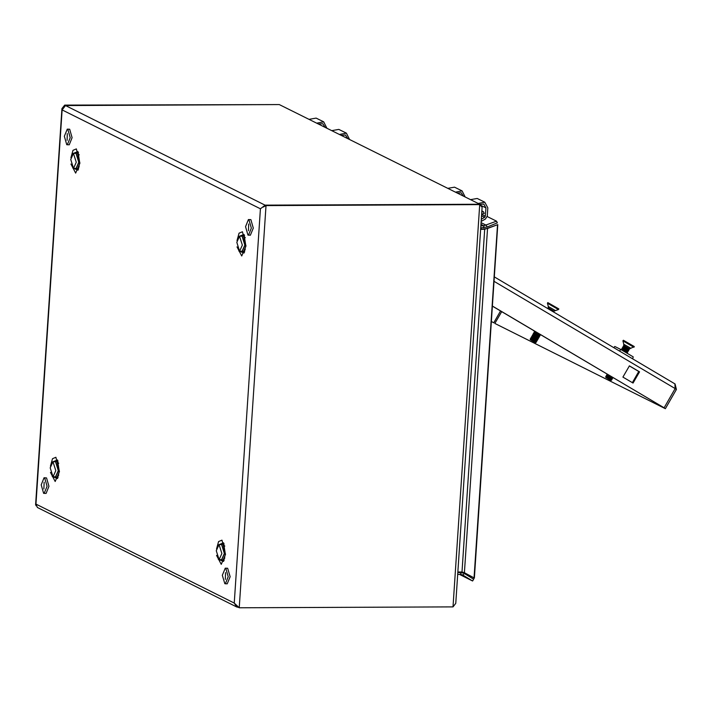 <?xml version="1.0" encoding="UTF-8"?>
<svg xmlns="http://www.w3.org/2000/svg" width="712" height="712" viewBox="0 0 712 712"><rect width="100%" height="100%" fill="white"/><g stroke="black" fill="none" stroke-linecap="round" stroke-linejoin="round"><path stroke-width="1.07" d="M610.576 380.181L605.948 377.485L610.576 380.181M605.636 376.817L611.653 380.03L605.752 376.621L605.948 377.485M611.341 379.363L612.08 379.291L610.38 378.223L606.446 376.007L606.482 376.568L611.653 380.03M606.17 375.892L612.187 379.113L611.866 378.437L612.712 378.188L606.811 374.779L612.605 378.375M606.695 374.975L611.866 378.437M607.318 374.245L612.792 377.485M626.729 352.654L627.468 352.591L625.768 351.514L621.834 349.298L621.87 349.859L626.969 353.17M621.558 349.183L627.575 352.404L627.254 351.728L628.1 351.479L622.199 348.079L627.993 351.666M621.665 348.996L627.254 351.728M622.929 348.017L628.1 351.479M622.929 348.008L622.902 347.456L628.634 350.562L622.617 347.34M628.634 350.553L628.322 349.895L629.061 349.823L623.427 346.539L623.463 347.091L628.313 349.895M623.151 346.424L629.168 349.637L623.676 345.507L629.577 348.907L634.303 346.602L623.312 340.265L622.938 340.915L633.929 347.251M630.627 348.141L623.819 344.216L623.685 345.507L629.586 348.907L628.856 348.969M623.819 344.216L622.938 340.915M619.6 351.078L620.713 349.458L614.812 346.513L613.806 347.643M620.713 349.458L633.271 356.899L632.639 358.803M535.095 342.517L530.467 339.82L535.095 342.517M530.467 339.82L530.431 339.268L536.163 342.365L530.146 339.143M530.68 338.227L536.59 341.627M536.697 341.44L536.385 340.772L537.124 340.71L531.49 337.426L531.526 337.978L536.376 340.772M531.214 337.301L537.231 340.523L531.739 336.384L537.649 339.793L531.739 336.384M537.444 338.93L538.183 338.868L532.273 335.468L537.756 339.597M532.273 335.459L538.29 338.681L537.969 338.013L538.824 337.764L532.914 334.355L538.717 337.942M532.807 334.542L537.978 338.004M538.512 337.087L539.242 337.025L533.332 333.625L538.824 337.755M533.332 333.617L539.349 336.838L539.037 336.162L539.883 335.922L533.973 332.513L539.776 336.108M534.178 333.376L539.037 336.162M539.571 335.245L540.31 335.183L538.61 334.106L534.676 331.899L534.712 332.451L539.883 335.913M534.392 331.774L540.15 334.444M535.237 331.534L534.507 331.587M548.16 308.741L553.678 311.972L553.357 311.304L558.439 309.587L558.813 308.937L547.822 302.6L547.448 303.25L558.439 309.587M555.138 310.477L548.338 306.552L548.187 307.833L554.096 311.242L548.471 307.949L548.507 308.51L553.366 311.304M540.168 334.462L540.88 334.889L540.186 334.515M535.032 331.543L533.582 330.599L535.166 331.534M501.657 311.633L494.849 323.444L665.337 408.661L676.4 389.455L675.029 383.937M676.4 389.455L675.11 388.69M494.849 323.444L665.337 408.661M491.378 321.486L493.736 322.812L491.387 321.423M500.563 310.975L493.736 322.812M494.351 276.861L674.896 383.848L675.154 388.61L664.082 407.816L492.401 306.08M633.066 383.092L622.902 377.066L629.372 365.843L639.536 371.869L633.066 383.092M629.346 365.897L638.78 371.486L632.345 382.664M664.082 407.816L492.401 306.142M639.536 371.869L638.78 371.486M225.517 572.644L225.312 579.408L225.517 572.644M225.259 568.158L227.707 568.283L230.118 576.711L227.226 583.831L224.787 583.707L222.367 575.278L225.259 568.158L225.811 568.292L228.223 576.72L225.33 583.84M481.17 221.405L485.406 219.047L487.248 216.092L487.8 207.851L484.756 202.208L477.209 198.443L470.605 199.645M484.756 202.208L478.153 203.41M481.873 210.93L483.386 211.686L481.793 212.096M480.022 204.344L483.84 204.05L485.904 207.868L485.344 216.19L484.641 217.356L481.312 219.323M465.132 196.912L462.106 190.914L454.559 187.149L447.955 188.342M462.106 190.914L455.502 192.115M457.371 193.041L461.189 192.747L463.254 195.978M481.659 214.098L484.267 213.386L483.386 211.686M220.791 559.614L221.646 559.952L224.502 553.553L221.574 544.262L220.72 544.609M224.77 546.149L222.847 544.262L221.574 544.262M221.646 559.952L222.909 559.943L224.823 558.039M54.655 461.75L56.773 461.394L58.696 463.281M55.509 461.403L58.437 470.685L55.572 477.093L54.717 476.755M58.749 475.18L56.844 477.084L55.572 477.093M53.044 476.764L55.572 476.746L58.313 470.623L55.509 461.741L52.982 461.75L50.241 467.873L53.044 476.764L55.776 470.641L52.982 461.75M75.205 168.352L76.059 168.691L78.916 162.291L75.988 153L75.134 153.347M76.059 168.691L77.323 168.682L79.228 166.777M79.183 154.887L77.252 153L75.988 153M349.378 139.16L346.361 133.162L338.814 129.388L332.21 130.59M346.361 133.162L339.757 134.363M341.627 135.289L345.445 134.995L347.509 138.226M326.737 127.857L323.72 121.859L316.164 118.094L309.569 119.296M323.72 121.859L317.116 123.06M318.985 123.995L322.803 123.701L324.859 126.923M245.302 249.645L243.397 251.55L241.27 251.22M241.208 236.215L242.062 235.868L244.99 245.15L242.133 251.55M242.062 235.868L243.326 235.859L245.248 237.746M239.597 251.22L242.125 251.211L244.866 245.088L242.062 236.206L239.535 236.215L236.802 242.338L239.597 251.22L242.338 245.106L239.535 236.215M43.904 488.957L44.108 482.193L43.904 488.957M44.091 477.761L46.538 477.886L48.95 486.314L46.057 493.443L43.619 493.309L41.198 484.881L44.091 477.761L44.642 477.894L47.054 486.323L44.162 493.452M219.118 559.623L221.646 559.614L224.378 553.491L221.583 544.609L219.047 544.618L216.315 550.741L219.118 559.623L221.85 553.5L219.047 544.618M67.061 140.326L67.266 133.571L67.061 140.326M67.248 129.13L69.696 129.264L72.108 137.692L69.215 144.812L66.768 144.687L64.356 136.259L67.248 129.13L67.791 129.273L70.212 137.701L67.32 144.821M64.694 105.118L279.22 104.584L65.495 105.518L62.14 109.906L61.917 108.616L64.694 105.118L279.202 104.584M480.751 227.813L487.133 227.003L486.296 225.268L481.089 222.669M480.885 225.802L483.822 225.793L483.688 227.804M457.727 574.433L460.664 574.415L460.798 572.404L460.023 572.021M457.861 572.421L463.583 573.098L473.702 579.23L472.634 580.974L459.507 574.424M480.644 229.326L484.73 229.308L480.671 228.944M457.887 572.03L461.972 572.012L464.375 572.724L487.515 228.481L483.973 228.926M238.315 607.149L239.268 607.817L265.985 205.554L479.746 204.629L265.238 205.181L260.414 208.839L265.184 205.154L478.936 204.246M238.467 607.372L236.713 606.953L234.23 603.055L239.268 607.817L453.028 606.882L455.805 603.313L482.113 207.237L479.746 204.629L453.028 606.882M263.2 207.112L265.985 205.554L265.238 205.181M265.175 205.252L65.495 105.518M36.018 505.796L35.956 504.123L37.416 507.514L236.713 606.953M480.297 204.486L279.255 104.584L480.297 204.486L481.686 206.24M487.515 228.481L497.813 224.618L484.73 229.308L461.972 572.012M497.813 224.618L474.343 578.046L464.375 572.724M497.519 224.947L474.05 578.384M462.266 574.753L463.058 575.154L464.126 573.409M472.634 580.974L462.667 574.931L460.664 574.415M480.974 224.378L483.822 225.793L496.531 221.156L497.368 222.892L487.133 227.003M487.204 216.501L496.531 221.156M73.532 168.361L76.059 168.352L78.792 162.229L75.997 153.347L73.461 153.356L70.728 159.479L73.532 168.361L76.264 162.238L73.461 153.356M248.675 224.022L248.461 230.786L248.675 224.022M248.417 219.527L250.864 219.652L253.276 228.08L250.384 235.209L247.936 235.085L245.524 226.656L248.417 219.527L248.96 219.661L251.38 228.089L248.488 235.218M494.048 281.293L675.154 388.61M481.543 215.807L484.641 217.356M481.641 214.339L485.344 216.19M481.481 205.688L485.896 207.895M238.76 236.509L244.002 234.399L245.836 245.818L244.083 253.009L238.823 250.935M237.034 246.922L241.688 255.982L245.996 245.969L242.436 231.738L239.045 233.207L237.007 240.54M244.581 251.995L241.742 251.487M244.625 251.888L241.858 251.523M218.344 559.338L223.604 561.403L225.357 554.221L223.524 542.793L218.281 544.911M216.555 555.324L221.21 564.376L225.508 554.372L221.948 540.141L218.566 541.601L216.528 548.943M221.263 559.89L224.093 560.397M221.379 559.917L224.138 560.291M72.758 168.077L78.017 170.141L79.771 162.959L77.928 151.531L72.695 153.65M70.969 164.054L75.623 173.114L79.922 163.11L76.362 148.879L72.98 150.339L70.942 157.681M78.436 152.537L75.606 153.071M78.48 152.644L75.721 153.035M52.207 462.043L57.45 459.934L59.283 471.353L57.53 478.544L52.27 476.479M50.481 472.457L55.136 481.517L59.434 471.504L55.883 457.273L52.492 458.742L50.454 466.075M55.118 461.474L57.957 460.94M55.233 461.438L58.001 461.047M224.066 543.906L221.307 544.297M260.414 208.839L62.14 109.906L35.956 504.123L234.23 603.055L260.414 208.839M75.792 168.655L78.551 169.02M58.072 477.423L55.305 477.058M58.028 477.529L55.189 477.022M75.677 168.628L78.507 169.136M224.022 543.799L221.192 544.333M241.795 235.903L244.554 235.512M241.68 235.939L244.51 235.405M606.482 376.559L605.752 376.621M607.016 375.642L606.277 375.705M607.55 374.717L606.811 374.779M622.395 348.933L622.083 348.266M622.938 348.008L622.199 348.079M623.463 347.091L622.724 347.153M623.997 346.166L623.258 346.237M627.788 350.811L628.527 350.749M612.4 377.511L612.712 378.188M610.807 380.279L611.546 380.217M531.001 338.894L530.262 338.957M531.526 337.978L530.796 338.04M532.06 337.052L531.321 337.114M532.594 336.135L531.855 336.197M533.119 335.21L532.38 335.272M533.653 334.293L532.914 334.355M533.448 333.43L534.178 333.367L533.866 332.7M534.712 332.451L533.973 332.513M548.507 308.501L547.848 308.563M548.338 306.552L547.448 303.259M536.919 339.855L537.649 339.793M535.851 341.689L536.163 342.365M535.317 342.614L536.056 342.552M674.896 383.848L494.351 276.852M35.6 504.835L61.917 108.616M461.403 572.012L463.583 573.098"/></g></svg>
